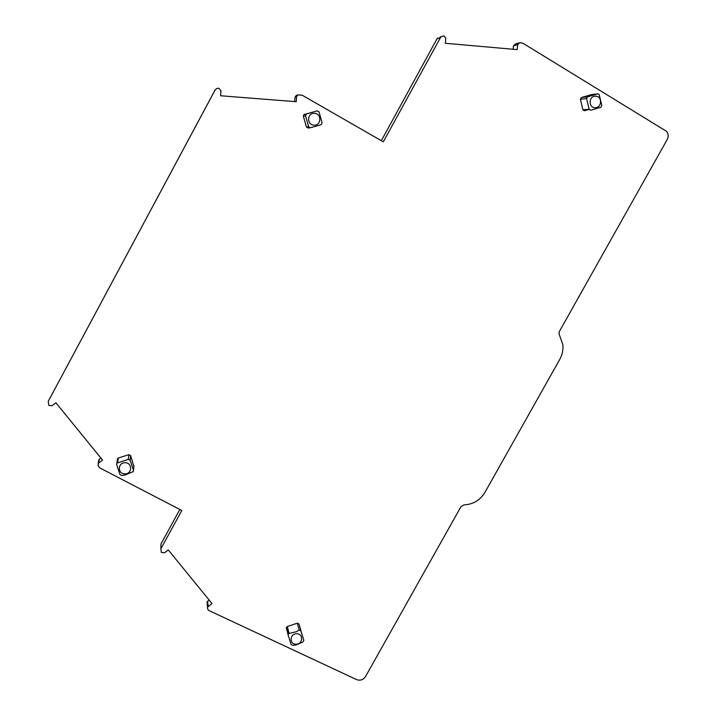 <?xml version="1.0" encoding="UTF-8"?>
<svg xmlns="http://www.w3.org/2000/svg" width="716" height="716" viewBox="0 0 716 716"><rect width="100%" height="100%" fill="white"/><g stroke="black" fill="none" stroke-linecap="round" stroke-linejoin="round"><path stroke-width="1.07" d="M314.199 125.148C321.618 125.515 321.69 113.137 314.252 113.325C306.806 112.949 306.77 125.363 314.199 125.148M314.002 126.768L321.126 124.674L322.111 122.857L319.023 111.866L317.242 110.846L306.484 113.933L305.499 115.75L308.614 126.75L310.404 127.77L314.002 126.768M309.912 127.833L308.184 128.039L306.421 127.036L303.351 116.207L303.897 114.614L317.242 110.846M440.94 36.731L383.302 141.822L302.188 95.219L297.641 94.906L296.603 96.633L296.272 101.708L220.609 95.765L220.895 90.61L218.836 88.22L216.832 88.453L215.069 90.055L48.214 401.39L48.804 405.39L51.892 405.766L55.911 402.777L102.549 460.057L98.199 463.368L98.164 465.91L99.766 467.879L181.81 510.508L160.912 548.733L161.225 552.287L164.358 552.833L168.26 549.906L211.99 603.543L207.515 607.195L207.73 609.191L208.777 610.471L356.613 679.609C360.264 680.88 363.236 679.869 365.509 676.584L460.97 506.66L463.968 504.87C473.097 504.458 480.087 500.278 484.965 492.331L559.814 359.289C562.355 354.689 563.367 349.838 562.857 344.718L558.936 333.549L559.375 331.481L667.231 139.495C668.672 136.559 668.458 133.847 666.569 131.359L522.984 43.264L519.861 42.647L517.632 44.625L517.194 49.619L445.361 43.282L445.773 38.208L443.875 35.845L439.973 37.107M133.847 466.662L130.643 455.573L128.853 454.705L118.274 458.016L117.379 459.86M303.826 640.337L300.899 630.859L299.216 630.062L296.2 631.763L289.103 633.436L288.163 634.179L288.181 635.101L291.135 644.588L292.817 645.367L296.173 644.955L302.904 641.992L303.826 640.337L298.948 623.967L297.283 623.188L287.313 626.509L286.409 628.147L287.617 632.031M588.767 109.494L584.524 110.747L582.913 109.772L589.134 109.244L590.763 110.228L600.867 107.257L601.852 105.494L599.131 94.494L597.699 93.841L587.567 96.812L586.592 98.575L589.134 109.244M591.774 94.548L581.365 97.528L580.399 99.264L582.913 109.772M207.192 603.848L207.014 601.914L209.135 600.035M179.832 509.488L160.948 544.062L160.912 548.733M98.584 461.489L98.969 459.618L100.938 458.079M48.214 401.39L215.301 89.679M296.603 96.633L295.001 97.224L294.715 101.582M295.001 97.224L296.71 95.255M440.242 37.626L436.948 38.915L381.333 140.694M436.948 38.915L437.628 38.029M517.632 44.625L513.462 45.815L513.148 49.261M513.462 45.815L515.654 43.864L518.5 43.041M125.175 474.941L133.292 471.584L133.498 470.439L130.151 460.236L128.334 459.359L116.905 463.109L116.645 464.469L120.028 474.672L121.845 475.549L125.175 474.941M125.094 473.867C132.558 473.894 132.344 462.259 124.879 462.751C117.388 462.724 117.639 474.386 125.094 473.867M296.343 644.167C303.324 644.033 303.36 633.15 296.361 633.767C289.362 633.902 289.353 644.812 296.343 644.167M595.139 107.651C602.04 108.026 602.514 96.034 595.578 96.195C588.65 95.819 588.203 107.839 595.139 107.651M304.318 114.408L306.484 113.933M306.421 127.036L308.614 126.75M303.351 116.207L305.499 115.75M208.141 606.434L207.631 601.163M98.557 463.028L99.327 459.278M215.069 90.055L214.442 90.735M133.946 465.633L133.498 470.439M130.643 455.573L130.151 460.236M128.853 454.705L128.334 459.359M118.274 458.016L117.603 462.724M298.948 623.967L300.899 630.859M297.283 623.188L299.216 630.062M287.313 626.509L289.103 633.436M286.409 628.147L288.136 634.931M591.353 94.602L597.699 93.841M581.365 97.528L587.567 96.812M580.399 99.264L586.592 98.575M303.897 114.614L306.027 114.148M207.515 607.195L207.014 601.914M98.199 463.368L98.969 459.618M297.641 94.906L296.03 95.514M117.585 458.482L116.905 463.109M286.427 627.368L288.163 634.179M582.985 109.987L589.152 109.467"/></g></svg>

